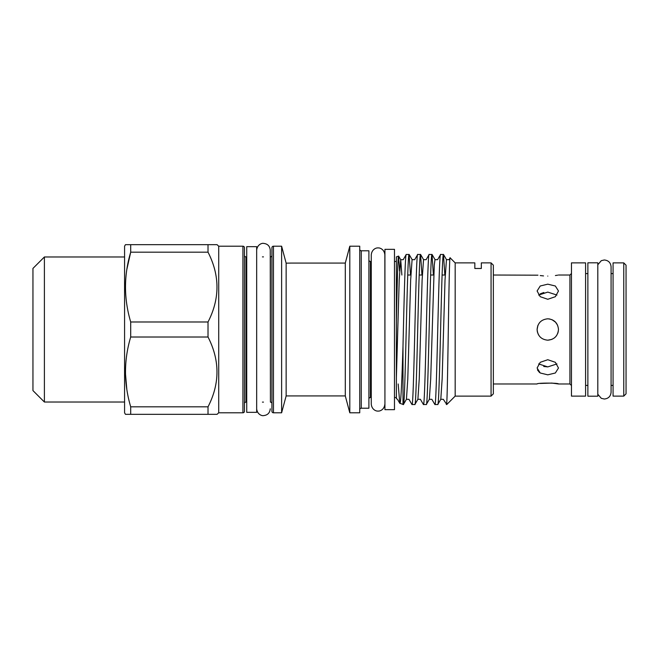 <?xml version="1.0" encoding="UTF-8"?>
<svg xmlns="http://www.w3.org/2000/svg" width="659" height="659" viewBox="0 0 659 659"><rect width="100%" height="100%" fill="white"/><g stroke="black" fill="none" stroke-linecap="round" stroke-linejoin="round"><path stroke-width="0.99" d="M587.877 329.5L587.877 262.809L597.804 262.809L597.804 396.191L587.877 396.191L587.877 329.5M394.477 249.333L394.477 409.667L384.93 409.667L384.93 249.333L394.477 249.333M256.664 246.655L256.664 412.345L246.738 412.345L246.738 246.655L256.664 246.655M537.522 332.466L537.101 329.5C537.728 323.009 541.286 319.45 547.786 318.808C554.285 319.442 557.852 323.009 558.478 329.5C557.844 335.999 554.285 339.558 547.786 340.192C541.294 339.558 537.736 335.999 537.101 329.5L537.307 331.592M538.905 335.439L537.917 333.594M626.05 265.173L626.05 393.827L623.76 396.117L623.76 262.883L626.05 265.173M571.46 262.883L571.46 396.117L585.587 396.117L585.587 262.883L571.46 262.883M623.76 262.883L613.068 262.883L613.068 396.117L623.76 396.117M537.736 325.867L537.101 329.5L537.95 325.324M543.832 292.505L540.248 293.832M547.786 276.08C533.996 274.927 533.996 274.927 547.786 276.08C561.583 274.927 561.583 274.927 547.786 276.08M493.352 275.025L537.958 275.182M540.232 275.553L543.518 275.915M538.625 295.067L547.786 292.102L556.954 295.075M547.786 299.285L540.232 296.698L537.101 290.981L540.232 286.006L547.786 284.169L555.348 286.006L558.478 290.981L555.348 296.698L547.786 299.285M537.447 369.88L539.515 372.508M543.716 366.47L547.786 366.898L538.625 363.933M547.786 374.831L540.232 372.994L537.101 368.019L540.232 362.31L547.786 359.715L555.348 362.31L558.478 368.019L555.348 372.994L547.786 374.831M493.352 383.975L537.101 383.975C536.434 382.83 559.129 382.83 558.478 383.975L551.888 383.077L540.223 383.447M555.405 275.544L557.662 275.174M557.563 325.167L555.348 321.938M555.216 321.814L551.863 319.615M244.448 411.274A1.524 1.524 0 0 1 242.916 412.798L218.714 412.798L218.714 246.202L242.916 246.202A1.524 1.524 0 0 1 244.448 247.726L244.448 411.274M244.448 255.362A1.524 1.524 0 0 0 245.972 256.886L245.972 402.114A1.524 1.524 0 0 0 244.448 403.637L244.448 275.025M271.928 403.637A1.524 1.524 0 0 0 270.404 402.114L270.248 250.173C269.852 246.046 267.587 243.781 263.452 243.377C262.554 243.031 257.364 244.019 256.664 250.173M271.928 255.362A1.524 1.524 0 0 1 270.404 256.886L270.248 256.886M271.928 247.726A1.524 1.524 0 0 1 273.46 246.202L273.46 412.798A1.524 1.524 0 0 1 271.928 411.274L271.928 247.726M368.9 259.943A1.524 1.524 0 0 0 370.424 261.475L370.424 397.525A1.524 1.524 0 0 0 368.9 399.057M359.732 249.25A1.524 1.524 0 0 0 361.264 250.782L361.264 408.218A1.524 1.524 0 0 0 359.732 409.75M345.291 395.927L345.291 263.073L349.805 246.202L359.732 246.202L359.732 412.798L349.805 412.798L345.291 395.927L286.146 395.927L286.146 263.163L291.294 263.073L286.146 263.163L281.624 246.202L273.46 246.202M125.457 414.33L130.696 414.33L125.457 414.33L124.576 412.798L124.576 246.202L125.457 244.67L217.108 244.67L218.714 246.277M126.866 269.325L130.696 252.183C123.777 275.33 123.777 298.593 130.696 321.987L208.022 321.987C219.949 298.791 219.949 275.52 208.022 252.183L130.696 252.183L130.696 244.67M126.825 389.411L125.465 373.579M124.576 402.031L44.4 402.031L32.95 390.581L32.95 268.419L44.4 256.969L44.4 402.031M124.576 256.969L44.4 256.969M218.714 412.723L217.108 414.33L130.696 414.33L130.696 406.817L208.022 406.817C219.949 383.612 219.949 360.349 208.022 337.013L130.696 337.013C123.777 360.152 123.777 383.423 130.696 406.817M263.452 402.114L262.439 402.114M246.738 402.114L245.972 402.114M263.452 256.886L262.439 256.886M246.738 256.886L245.972 256.886M286.146 395.927L281.624 412.798L273.46 412.798M345.291 263.073L291.294 263.073M361.264 250.782L368.9 250.782L368.9 408.218L361.264 408.218M396.38 321.337L396.38 256.886L398.588 256.087C397.855 255.667 397.138 285.273 396.38 321.337L396.38 398.604L396.38 397.525L394.477 397.525M384.93 397.525L384.856 254.753C384.156 248.608 378.958 247.611 378.06 247.957C377.154 247.611 371.964 248.608 371.264 254.753L371.264 404.247C371.964 410.392 377.154 411.389 378.06 411.043C378.958 411.389 384.156 410.392 384.856 404.247M396.38 261.475L394.477 261.475M491.062 396.117L491.062 262.883L493.352 265.173L493.352 393.827L491.062 396.117L455.171 396.117L446.777 404.519L443.293 399.296L440.797 399.296L442.148 378.9L445.014 280.1L446.448 259.638L449.018 259.704L450.13 257.842L455.171 262.883L474.834 262.883L474.834 268.477L474.834 262.883M437.741 404.519C439.652 409.148 441.563 249.852 443.474 254.481L440.616 254.481L437.56 259.704L434.998 259.638L434.281 264.959L430.698 378.9L429.347 399.296L431.834 399.296L434.891 404.519L437.741 404.519L440.797 399.296M443.474 254.481L444.858 275.025M432.016 254.481L429.157 254.481C427.254 249.852 425.343 409.148 423.432 404.519L426.291 404.519C428.202 409.148 430.113 249.852 432.016 254.481L433.4 275.025M420.566 254.481L417.707 254.481C415.804 249.852 413.893 409.148 411.982 404.519L414.841 404.519C416.743 409.148 418.654 249.852 420.566 254.481L421.949 275.025M423.432 404.519L420.384 399.296L417.888 399.296L419.248 378.9L422.106 280.1L423.539 259.638L426.109 259.704L429.157 254.481M398.176 383.975L399.782 403.283L403.382 404.519C405.293 409.148 407.204 249.852 409.115 254.481L410.499 275.025M411.982 404.519L408.934 399.296L406.438 399.296L407.789 378.9L410.656 280.1L412.089 259.638L414.659 259.704L417.707 254.481M409.115 254.481L406.257 254.481L403.201 259.704L400.713 259.704L401.875 275.025M440.616 254.481C438.705 249.852 436.793 409.148 434.891 404.519M426.291 404.519L429.347 399.296M414.841 404.519L417.888 399.296M403.382 404.519L406.438 399.296M406.257 254.481C405.178 252.768 404.058 301.558 402.995 346.115L402.995 404.519M474.834 268.477L481.325 268.477L481.325 262.883L481.325 268.477L474.834 268.477M491.062 262.883L481.325 262.883M399.576 270.948L398.588 256.087M399.873 403.382C400.927 404.321 401.941 379.197 402.995 346.115M445.204 275.025L442.09 275.025M433.754 275.025L430.632 275.025M422.304 275.025L419.182 275.025M410.845 275.025L407.732 275.025M455.171 396.117L455.171 262.883M446.777 404.519L446.777 402.319C447.881 385.968 448.985 252.438 450.13 257.842M446.777 402.319L446.341 404.519M349.805 412.798L349.805 246.202M281.624 412.798L281.624 246.202M244.448 383.975L244.448 403.637M208.022 244.67L208.022 252.183M208.022 321.987L208.022 337.013M208.022 406.817L208.022 414.33M130.696 337.013L130.696 321.987M558.478 329.5C557.844 335.999 554.285 339.558 547.786 340.192L551.888 339.377M554.425 337.886L555.339 337.062M556.171 336.131L556.674 335.447M557.662 333.602L558.272 331.592M556.954 363.933L547.786 366.898M547.786 318.808L549.87 319.014M551.896 319.631L555.586 322.193M558.478 275.025L569.928 275.025L569.928 383.975L571.46 385.507M270.404 402.114L270.404 256.886M242.916 412.798L242.916 246.202M396.38 377.648L399.206 280.1L400.713 259.704L398.646 256.129M613.068 273.576L611.082 273.576L611.082 266.78L611.082 392.22C610.679 396.347 608.414 398.613 604.287 399.016L601.296 398.324L597.804 394.239M613.068 385.424L611.082 385.424L611.082 392.22M597.804 264.761L601.296 260.676L604.287 259.984C608.414 260.387 610.679 262.653 611.082 266.78M256.664 408.827C257.364 414.981 262.554 415.969 263.452 415.623C267.587 415.219 269.852 412.954 270.248 408.827M585.587 273.576L587.877 273.576M396.38 398.604L397.476 399.296L399.782 403.283M443.54 254.547L446.522 259.704M432.09 254.547L435.072 259.704M420.64 254.547L423.613 259.704M409.181 254.547L412.163 259.704M558.478 383.975L569.928 383.975M585.587 385.424L587.877 385.424M569.928 275.025L571.46 273.493"/></g></svg>
